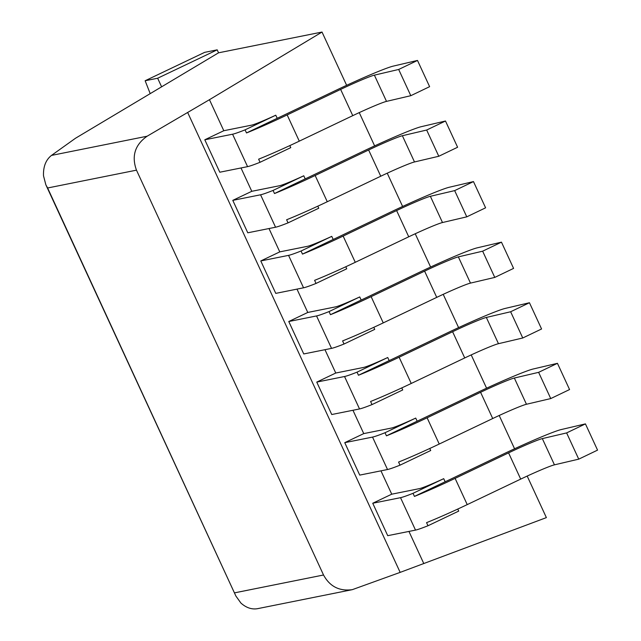 <?xml version="1.0" encoding="UTF-8"?>
<svg xmlns="http://www.w3.org/2000/svg" width="641" height="641" viewBox="0 0 641 641"><rect width="100%" height="100%" fill="white"/><g stroke="black" fill="none" stroke-linecap="round" stroke-linejoin="round"><path stroke-width="0.96" d="M204.799 139.786L219.791 172.221L247.57 166.644L232.579 134.209L204.799 139.786L223.797 130.724L209.455 99.692L322.022 32.05L218.557 52.81L75.542 138.224L51.48 155.41C45.815 159.897 43.163 166.708 43.508 175.826L45.848 184.784L47.618 187.989L136.477 170.161C131.389 156.116 134.939 144.802 147.109 136.221L209.455 99.692M251.785 191.306L232.787 200.361L247.779 232.795L275.558 227.226A48.203 2.604 -24.8 0 0 288.049 222.868L286.615 219.767A48.203 2.604 -24.8 0 0 327.271 201.731L380.754 176.227L368.631 149.994A30.832 1.667 155.2 0 1 402.372 135.724L426.666 130.035L445.487 121.013L421.193 126.702A52.41 2.836 155.2 0 0 363.832 150.956L310.356 176.459A26.626 1.442 155.2 0 1 305.196 178.887L303.77 175.786A26.626 1.442 155.2 0 1 279.564 185.73L251.785 191.306L241 167.966M279.772 251.881L260.783 260.943L275.766 293.378L303.546 287.801A48.203 2.604 -24.8 0 0 316.037 283.442L314.603 280.341A48.203 2.604 -24.8 0 0 355.266 262.305L408.742 236.801L396.619 210.569A30.832 1.667 155.2 0 1 430.367 196.298L454.661 190.609L473.475 181.587L449.181 187.276A52.41 2.836 155.2 0 0 391.827 211.53L338.352 237.034A26.626 1.442 155.2 0 1 333.192 239.462L331.758 236.361A26.626 1.442 155.2 0 1 307.56 246.304L279.772 251.881L268.996 228.541M307.768 312.455L288.77 321.518L303.754 353.952L331.541 348.375A48.203 2.604 -24.8 0 0 344.025 344.017L342.59 340.916A48.203 2.604 -24.8 0 0 383.254 322.888L436.729 297.376L424.606 271.143A30.832 1.667 155.2 0 1 458.355 256.873L482.649 251.184L501.462 242.162L477.168 247.851A52.41 2.836 155.2 0 0 419.815 272.105L366.34 297.616A26.626 1.442 155.2 0 1 361.179 300.036L359.745 296.935A26.626 1.442 155.2 0 1 335.547 306.879L307.768 312.455L296.983 289.115M335.756 373.03L316.758 382.092L331.75 414.527L359.529 408.95A48.203 2.604 -24.8 0 0 372.012 404.591L370.586 401.49A48.203 2.604 -24.8 0 0 411.242 383.462L464.725 357.95L452.602 331.718A30.832 1.667 155.2 0 1 486.343 317.447L510.637 311.758L529.45 302.736L505.164 308.433A52.41 2.836 155.2 0 0 447.803 332.679L394.327 358.191A26.626 1.442 155.2 0 1 389.167 360.611L387.741 357.51A26.626 1.442 155.2 0 1 363.535 367.453L335.756 373.03L324.971 349.69M391.739 494.187L372.741 503.241L387.725 535.676L415.512 530.107A48.203 2.604 -24.8 0 0 427.996 525.748L426.561 522.647A48.203 2.604 -24.8 0 0 467.225 504.611L520.7 479.107L508.577 452.875A30.832 1.667 155.2 0 1 542.326 438.604L566.62 432.915L585.433 423.893L561.139 429.582A52.41 2.836 155.2 0 0 503.786 453.836L450.311 479.34A26.626 1.442 155.2 0 1 445.15 481.76L443.716 478.667A26.626 1.442 155.2 0 1 419.518 488.61L391.739 494.187L380.954 470.847M352.959 410.272L363.743 433.604L344.754 442.667L359.737 475.101L387.517 469.524A48.203 2.604 -24.8 0 0 400.008 465.166L398.574 462.065A48.203 2.604 -24.8 0 0 439.237 444.037L492.713 418.533L480.59 392.292L427.114 417.804A48.203 2.604 155.2 0 1 386.451 435.832L385.017 432.731A48.203 2.604 155.2 0 1 372.533 437.09L344.754 442.667M187.701 112.56L400.16 572.381L352.27 589.672L257.602 608.662C251.817 609.671 246.256 607.804 240.92 603.069L235.88 596.034L47.618 187.989M352.27 589.672C339.361 591.387 329.786 586.499 323.537 575.001L136.477 170.161M400.16 572.381L546.38 517.616L527.182 476.063M514.571 448.772L499.195 415.488M486.583 388.198L471.207 354.914M458.595 327.623L443.211 294.339M430.608 267.041L415.224 233.757M402.612 206.466L387.236 173.182M374.624 145.892L359.248 112.608M346.637 85.317L322.022 32.05M423.805 563.591L408.942 531.421M550.747 398.574L569.569 389.552L557.446 363.319L538.624 372.341L550.747 398.574L526.453 404.263A30.832 1.667 -24.8 0 0 492.713 418.533M480.59 392.292A30.832 1.667 155.2 0 1 514.338 378.03L538.624 372.341M363.743 433.604L391.523 428.036A26.626 1.442 155.2 0 0 415.729 418.084L417.163 421.185A26.626 1.442 155.2 0 0 422.315 418.765L475.798 393.262A52.41 2.836 155.2 0 1 533.152 369.008L557.446 363.319M400.008 465.166L430.712 450.519L429.774 448.484M417.163 421.185L386.451 435.832M415.729 418.084L385.017 432.731M218.557 52.81L217.187 49.838L204.679 52.346L145.146 80.742L157.654 78.234L161.5 86.567M150.114 93.41L145.146 80.742M217.187 49.838L157.654 78.234M427.996 525.748L458.708 511.101L457.762 509.058M520.7 479.107A30.832 1.667 -24.8 0 1 554.449 464.837L578.743 459.148L597.556 450.126L585.433 423.893M578.743 459.148L566.62 432.915M508.577 452.875L455.102 478.378A48.203 2.604 155.2 0 1 414.439 496.414L413.012 493.314A48.203 2.604 155.2 0 1 400.521 497.672L372.741 503.241M443.716 478.667L413.012 493.314M445.15 481.76L414.439 496.414M247.57 166.644A48.203 2.604 -24.8 0 0 260.054 162.285L258.619 159.184A48.203 2.604 -24.8 0 0 299.283 141.156L352.758 115.652A30.832 1.667 -24.8 0 1 386.507 101.382L410.801 95.693L429.614 86.671L417.491 60.438L393.197 66.127A52.41 2.836 -24.8 0 0 335.844 90.381L282.369 115.885A26.626 1.442 -24.8 0 1 277.208 118.305L275.774 115.204A26.626 1.442 -24.8 0 1 251.576 125.155L223.797 130.724M260.054 162.285L290.766 147.638L289.82 145.603M410.801 95.693L398.678 69.46L417.491 60.438M386.507 101.382L374.384 75.149L398.678 69.46M374.384 75.149A30.832 1.667 -24.8 0 0 340.635 89.411L287.16 114.923A48.203 2.604 -24.8 0 1 246.505 132.951L245.07 129.851A48.203 2.604 -24.8 0 1 232.579 134.209M288.049 222.868L318.753 208.221L317.808 206.178M380.754 176.227A30.832 1.667 -24.8 0 1 414.495 161.957L438.789 156.268L457.602 147.246L445.487 121.013M438.789 156.268L426.666 130.035M368.631 149.994L315.156 175.498A48.203 2.604 155.2 0 1 274.492 193.534L273.058 190.433A48.203 2.604 155.2 0 1 260.575 194.792L232.787 200.361M316.037 283.442L346.741 268.795L345.803 266.752M408.742 236.801A30.832 1.667 -24.8 0 1 442.49 222.531L466.776 216.842L485.598 207.82L473.475 181.587M466.776 216.842L454.661 190.609M396.619 210.569L343.143 236.072A48.203 2.604 155.2 0 1 302.48 254.108L301.046 251.008A48.203 2.604 155.2 0 1 288.562 255.366L260.783 260.943M344.025 344.017L374.737 329.37L373.791 327.327M436.729 297.376A30.832 1.667 -24.8 0 1 470.478 283.106L494.772 277.417L513.585 268.395L501.462 242.162M494.772 277.417L482.649 251.184M424.606 271.143L371.131 296.647A48.203 2.604 155.2 0 1 330.468 314.683L329.041 311.582A48.203 2.604 155.2 0 1 316.55 315.941L288.77 321.518M372.012 404.591L402.724 389.944L401.779 387.901M464.725 357.95A30.832 1.667 -24.8 0 1 498.466 343.688L522.76 337.991L541.573 328.977L529.45 302.736M522.76 337.991L510.637 311.758M452.602 331.718L399.127 357.229A48.203 2.604 155.2 0 1 358.463 375.257L357.029 372.157A48.203 2.604 155.2 0 1 344.538 376.515L316.758 382.092M387.741 357.51L357.029 372.157M389.167 360.611L358.463 375.257M359.745 296.935L329.041 311.582M361.179 300.036L330.468 314.683M331.758 236.361L301.046 251.008M333.192 239.462L302.48 254.108M303.77 175.786L273.058 190.433M305.196 178.887L274.492 193.534M277.208 118.305L246.505 132.951M275.774 115.204L245.07 129.851M234.686 592.829L323.537 575.001M147.109 136.221L51.48 155.41M387.517 469.524L372.533 437.09M439.237 444.037L427.114 417.804M526.453 404.263L514.338 378.03M554.449 464.837L542.326 438.604M467.225 504.611L455.102 478.378M415.512 530.107L400.521 497.672M352.758 115.652L340.635 89.411M299.283 141.156L287.16 114.923M414.495 161.957L402.372 135.724M327.271 201.731L315.156 175.498M275.558 227.226L260.575 194.792M442.49 222.531L430.367 196.298M355.266 262.305L343.143 236.072M303.546 287.801L288.562 255.366M470.478 283.106L458.355 256.873M383.254 322.888L371.131 296.647M331.541 348.375L316.55 315.941M498.466 343.688L486.343 317.447M411.242 383.462L399.127 357.229M359.529 408.95L344.538 376.515M235.864 595.994L45.872 184.816"/></g></svg>
